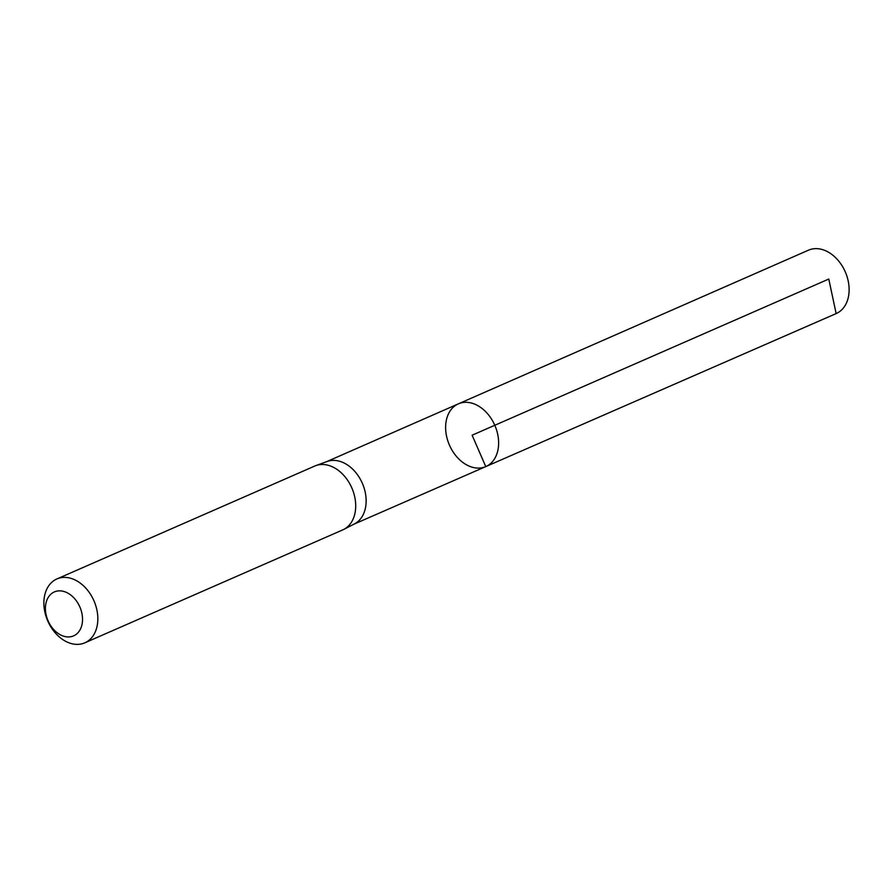 <?xml version="1.0" encoding="UTF-8"?>
<svg xmlns="http://www.w3.org/2000/svg" width="893" height="893" viewBox="0 0 893 893"><rect width="100%" height="100%" fill="white"/><g stroke="black" fill="none" stroke-linecap="round" stroke-linejoin="round"><path stroke-width="1.34" d="M343.727 529.437L354.432 523.923A34.113 24.658 -113.6 0 0 362.335 483.269A34.113 24.658 -113.6 0 0 327.095 461.502L315.787 465.633A34.86 25.205 66.4 0 1 351.809 487.879A34.86 25.205 66.4 0 1 343.727 529.437A34.86 25.205 66.4 0 1 342.7 529.917A34.86 25.205 66.4 0 1 342.622 529.951M326.57 461.692L458.377 403.848A34.235 24.758 66.4 0 1 494.8 425.28A34.235 24.758 66.4 0 1 485.837 466.581A34.235 24.758 66.4 0 1 485.77 466.604A34.235 24.758 66.4 0 1 449.425 445.082A34.235 24.758 66.4 0 1 458.377 403.848A34.235 24.758 66.4 0 1 494.8 425.28A34.235 24.758 66.4 0 1 485.837 466.581A34.235 24.758 66.4 0 1 485.77 466.604M56.873 578.954A34.86 25.205 66.4 0 1 93.944 600.777A34.86 25.205 66.4 0 1 84.835 642.815A34.86 25.205 66.4 0 1 84.757 642.848A34.86 25.205 66.4 0 1 47.742 620.936A34.86 25.205 66.4 0 1 56.873 578.954L314.738 466.057A34.86 25.205 66.4 0 1 315.787 465.633M73.55 635.894A23.999 17.347 66.4 0 1 45.409 608.847A23.999 17.347 66.4 0 1 72.98 596.937A23.999 17.347 66.4 0 1 73.55 635.894M458.377 403.848L808.466 250.185A34.581 25.004 66.4 0 1 808.567 250.152A34.581 25.004 66.4 0 1 845.291 271.907A34.581 25.004 66.4 0 1 836.205 313.555A34.581 25.004 66.4 0 1 836.149 313.588M828.782 279.051L472.118 435.204L485.77 466.604L836.149 313.588L828.782 279.051M353.929 524.18L836.205 313.555M84.835 642.815L342.7 529.917"/></g></svg>
